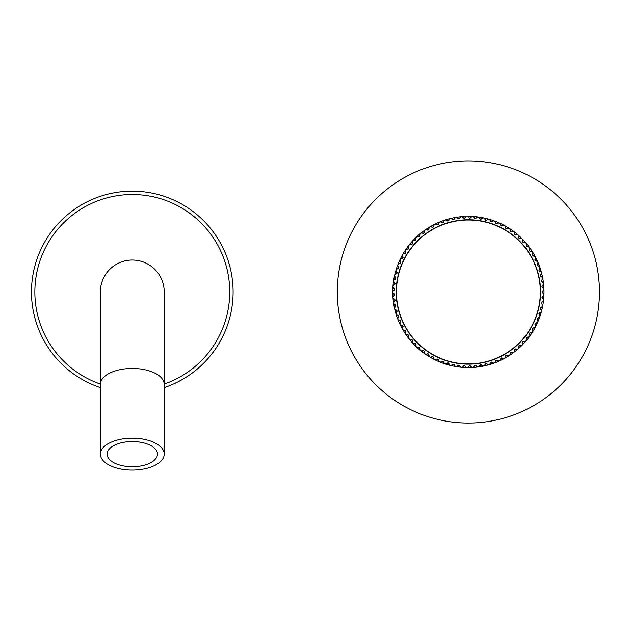 <?xml version="1.0" encoding="UTF-8"?>
<svg xmlns="http://www.w3.org/2000/svg" width="631" height="631" viewBox="0 0 631 631"><rect width="100%" height="100%" fill="white"/><g stroke="black" fill="none" stroke-linecap="round" stroke-linejoin="round"><path stroke-width="0.95" d="M132.297 191.146A100.826 100.826 0 0 1 164.218 387.608A100.826 100.826 0 0 0 132.297 191.146A100.826 100.826 0 0 0 100.368 387.608A100.826 100.826 0 0 1 132.297 191.146M443.435 222.057L444.413 220.361L443.427 222.475L442.528 222.806L440.406 221.828A75.523 75.523 0 0 0 439.184 222.325L438.364 224.51L437.488 224.904L435.303 224.084A75.523 75.523 0 0 0 434.12 224.668L433.458 226.908L432.621 227.365L430.381 226.71A75.523 75.523 0 0 0 429.246 227.381L428.749 229.668L427.952 230.181L425.665 229.692A75.523 75.523 0 0 0 424.584 230.449L424.253 232.76L423.496 233.336L421.177 233.02A75.523 75.523 0 0 0 420.159 233.849L420.001 236.183L419.284 236.814L416.957 236.664A75.523 75.523 0 0 0 415.995 237.571L416.018 239.906L415.348 240.592L413.013 240.616A75.523 75.523 0 0 0 412.122 241.586L412.311 243.921L411.696 244.647L409.369 244.844A75.523 75.523 0 0 0 408.557 245.877L408.92 248.188L408.36 248.961L406.048 249.332A75.523 75.523 0 0 0 405.315 250.42L405.843 252.7L405.347 253.512L403.067 254.048A75.523 75.523 0 0 0 402.42 255.192L403.114 257.424L402.673 258.268L400.448 258.978A75.523 75.523 0 0 0 399.88 260.169L400.74 262.338L400.37 263.214L398.193 264.081A75.523 75.523 0 0 0 397.719 265.312L398.737 267.418L398.429 268.317L396.331 269.342A75.523 75.523 0 0 0 395.945 270.604L397.112 272.624L396.875 273.546L394.856 274.722A75.523 75.523 0 0 0 394.564 276.007L395.882 277.94L395.708 278.878L393.783 280.203A75.523 75.523 0 0 0 393.586 281.505L395.045 283.335L394.935 284.281L393.113 285.74A75.523 75.523 0 0 0 393.018 287.058L394.604 288.769L394.572 289.724L392.861 291.317A75.523 75.523 0 0 0 392.861 292.634L394.572 294.227L394.604 295.182L393.018 296.901A75.523 75.523 0 0 0 393.113 298.211L394.935 299.678L395.045 300.624L393.586 302.454A75.523 75.523 0 0 0 393.783 303.756L395.708 305.081L395.882 306.011L394.564 307.944A75.523 75.523 0 0 0 394.856 309.229L396.875 310.405L397.12 311.328L395.945 313.355A75.523 75.523 0 0 0 396.331 314.609L398.429 315.642L398.745 316.541L397.719 318.647A75.523 75.523 0 0 0 398.2 319.87L400.37 320.737L400.748 321.613L399.888 323.79A75.523 75.523 0 0 0 400.448 324.981L402.681 325.683L403.122 326.527L402.42 328.759A75.523 75.523 0 0 0 403.075 329.903L405.347 330.447L405.851 331.251L405.315 333.531A75.523 75.523 0 0 0 406.056 334.627L408.36 334.99L408.92 335.763L408.557 338.074A75.523 75.523 0 0 0 409.369 339.107L411.704 339.304L412.319 340.038L412.13 342.365A75.523 75.523 0 0 0 413.013 343.343L415.356 343.367L416.018 344.045L416.003 346.38A75.523 75.523 0 0 0 416.957 347.287L419.292 347.137L420.009 347.768L420.167 350.102A75.523 75.523 0 0 0 421.185 350.931L423.504 350.615L424.261 351.191L424.592 353.502A75.523 75.523 0 0 0 425.665 354.259L427.952 353.77L428.757 354.283L429.254 356.57A75.523 75.523 0 0 0 430.381 357.241L432.629 356.586L433.465 357.043L434.128 359.284A75.523 75.523 0 0 0 435.311 359.867L437.496 359.047L438.364 359.441L439.192 361.626A75.523 75.523 0 0 0 440.414 362.123L442.536 361.145L443.427 361.476L444.421 363.59A75.523 75.523 0 0 0 445.667 364L447.718 362.864L448.633 363.125L449.777 365.168A75.523 75.523 0 0 0 451.055 365.483L453.003 364.197L453.941 364.395L455.227 366.343A75.523 75.523 0 0 0 456.528 366.556L458.382 365.136L459.329 365.262L460.756 367.108A75.523 75.523 0 0 0 462.066 367.234L463.817 365.672L464.763 365.728L466.325 367.463A75.523 75.523 0 0 0 467.642 367.494L469.267 365.806L470.221 365.791L471.909 367.416A75.523 75.523 0 0 0 473.226 367.337L474.717 365.546L475.671 365.452L477.47 366.942A75.523 75.523 0 0 0 478.779 366.777L480.136 364.876L481.074 364.718L482.983 366.067A75.523 75.523 0 0 0 484.269 365.806L485.484 363.803L486.414 363.582L488.418 364.789A75.523 75.523 0 0 0 489.68 364.426L490.744 362.344L491.652 362.052L493.734 363.109L491.912 362.375M495.887 360.916L494.972 362.659L495.879 360.506L496.763 360.143L498.924 361.042A75.523 75.523 0 0 0 500.123 360.498L500.864 358.282L501.724 357.856L503.94 358.597A75.523 75.523 0 0 0 505.092 357.966L505.676 355.703L506.496 355.214L508.76 355.789A75.523 75.523 0 0 0 509.872 355.079L510.282 352.776L511.063 352.232L513.366 352.634A75.523 75.523 0 0 0 514.415 351.838L514.659 349.511L515.393 348.911L517.72 349.148A75.523 75.523 0 0 0 518.714 348.273L518.777 345.938L519.471 345.283L521.805 345.346A75.523 75.523 0 0 0 522.728 344.408L522.626 342.073L523.273 341.363L525.607 341.253A75.523 75.523 0 0 0 526.451 340.251L526.175 337.924L526.767 337.175L529.086 336.891A75.523 75.523 0 0 0 529.859 335.826L529.417 333.531L529.945 332.742L532.241 332.285A75.523 75.523 0 0 0 532.935 331.165L532.319 328.909L532.785 328.081L535.041 327.457A75.523 75.523 0 0 0 535.648 326.29L534.867 324.089L535.277 323.23L537.478 322.441A75.523 75.523 0 0 0 537.998 321.226L537.06 319.089L537.407 318.198L539.544 317.251A75.523 75.523 0 0 0 539.97 316.005L538.874 313.946L539.15 313.031L541.217 311.927A75.523 75.523 0 0 0 541.548 310.657L540.302 308.677L540.515 307.747L542.486 306.492A75.523 75.523 0 0 0 542.731 305.199L541.343 303.322L541.485 302.375L543.362 300.979A75.523 75.523 0 0 0 543.504 299.67L541.982 297.903L542.053 296.949L543.819 295.418A75.523 75.523 0 0 0 543.867 294.101L542.218 292.445L542.218 291.49L543.867 289.842A75.523 75.523 0 0 0 543.819 288.525L542.053 286.995L541.982 286.04L543.504 284.265A75.523 75.523 0 0 0 543.354 282.956L541.485 281.568L541.343 280.621L542.731 278.744A75.523 75.523 0 0 0 542.486 277.451L540.515 276.197L540.302 275.266L541.548 273.286A75.523 75.523 0 0 0 541.209 272.016L539.15 270.912L538.874 269.997L539.97 267.93A75.523 75.523 0 0 0 539.537 266.692L537.399 265.738L537.06 264.854L537.998 262.709A75.523 75.523 0 0 0 537.478 261.502L535.277 260.713L534.867 259.854L535.648 257.653A75.523 75.523 0 0 0 535.041 256.486L532.785 255.863L532.312 255.034L532.927 252.779A75.523 75.523 0 0 0 532.233 251.659L529.945 251.201L529.409 250.412L529.859 248.117A75.523 75.523 0 0 0 529.086 247.052L526.759 246.768L526.175 246.019L526.451 243.692A75.523 75.523 0 0 0 525.599 242.69L523.265 242.58L522.626 241.87L522.728 239.535A75.523 75.523 0 0 0 521.805 238.597L519.463 238.66L518.777 238.005L518.706 235.671A75.523 75.523 0 0 0 517.712 234.795L515.393 235.032L514.651 234.432L514.407 232.105A75.523 75.523 0 0 0 513.358 231.309L511.055 231.719L510.274 231.167L509.864 228.872A75.523 75.523 0 0 0 508.752 228.154L506.488 228.73L505.668 228.241L505.092 225.977A75.523 75.523 0 0 0 503.932 225.346L501.716 226.087L500.864 225.661L500.115 223.445A75.523 75.523 0 0 0 498.916 222.901L496.755 223.808L495.871 223.445L494.964 221.292A75.523 75.523 0 0 0 493.726 220.834L491.644 221.891L490.737 221.599L489.672 219.517A75.523 75.523 0 0 0 488.41 219.162L486.406 220.369L485.484 220.14L484.261 218.145A75.523 75.523 0 0 0 482.975 217.876L481.067 219.233L480.128 219.075L478.771 217.174A75.523 75.523 0 0 0 477.462 217.001L475.664 218.492L474.709 218.405L473.218 216.607A75.523 75.523 0 0 0 471.901 216.536L470.213 218.152L469.259 218.137L467.634 216.457A75.523 75.523 0 0 0 466.317 216.48L464.755 218.223L463.809 218.271L462.058 216.717A75.523 75.523 0 0 0 460.748 216.843L459.321 218.689L458.374 218.815L456.521 217.387A75.523 75.523 0 0 0 455.219 217.608L453.934 219.556L453.003 219.754L451.047 218.468A75.523 75.523 0 0 0 449.769 218.783L448.625 220.826L447.71 221.087L445.667 219.951A75.523 75.523 0 0 0 444.413 220.361L444.382 220.266A75.617 75.617 0 0 1 445.636 219.856L447.458 220.747M490.721 362.762L489.711 364.521A75.617 75.617 0 0 1 488.441 364.884L486.651 363.921M486.414 363.582L484.797 365.27M484.505 365.743L484.292 365.901A75.617 75.617 0 0 1 482.999 366.169L481.287 365.073M481.074 364.718L479.339 366.288M476.799 366.619L475.853 365.83M475.671 365.452L473.818 366.895M471.27 367.037L469.511 365.806L468.273 367.092M465.717 367.045L464.897 366.122M463.643 366.051L462.72 366.879M462.31 367.242L462.058 367.329A75.617 75.617 0 0 1 460.748 367.21L459.423 365.664M458.185 365.507L457.207 366.256M454.691 365.83L453.239 364.245L451.031 365.578A75.617 75.617 0 0 1 449.745 365.262L448.404 363.062L446.385 363.795M452.782 364.552L453.941 364.395M449.272 364.615L449.54 365.097M447.466 363.196L448.633 363.125M445.904 364.063L445.644 364.095A75.617 75.617 0 0 1 444.39 363.685L443.435 361.894M442.26 361.46L441.14 361.981M438.774 361.011L437.717 359.149L436.045 359.773M433.757 358.637L433.41 357.454M432.314 356.854L430.334 357.327A75.617 75.617 0 0 1 429.198 356.657L428.157 353.896L425.609 354.338A75.617 75.617 0 0 1 424.529 353.581L424.15 351.593M428.93 355.9L429.048 356.436M427.621 354.015L428.757 354.283M423.149 350.836L421.926 351.002M419.946 349.393L419.867 348.162M420.009 347.768L417.69 347.413M417.146 347.452L416.894 347.358A75.617 75.617 0 0 1 415.932 346.451L415.845 344.423M414.969 343.532L413.739 343.516M412.019 341.631L412.122 340.401M411.309 339.446L410.079 339.344M408.502 337.333L408.502 335.187L406.743 334.911M407.957 335.1L408.92 335.763M406.198 334.824L405.97 334.682A75.617 75.617 0 0 1 405.236 333.586L405.599 331.59M404.936 330.518L403.737 330.242M402.475 328.017L402.846 326.842M403.122 326.527L401.087 325.359M399.991 323.056L400.464 320.958L398.106 319.909A75.617 75.617 0 0 1 397.633 318.679L398.421 316.809M399.951 320.753L400.748 321.613M398.011 315.626L396.236 314.64A75.617 75.617 0 0 1 395.85 313.378L396.781 311.572M396.158 312.637L395.882 313.118M397.12 311.328L395.392 309.742M394.832 307.25L395.755 305.309L394.28 304.308M393.902 301.776L394.675 300.813M395.045 300.624L393.57 298.802M393.381 296.247L394.225 295.347M394.604 295.182L393.271 293.257M393.271 290.702L394.58 289.487L393.381 287.704M393.57 285.157L394.967 284.045L393.902 282.175M394.675 283.138L394.935 284.281M394.28 279.651L395.747 278.642L394.832 276.701M394.517 276.252L394.47 275.992A75.617 75.617 0 0 1 394.754 274.706L396.457 273.594M396.781 272.379L395.85 270.573A75.617 75.617 0 0 1 396.236 269.311L398.011 268.333M396.899 268.869L396.41 269.114M398.429 268.317L397.885 266.037M397.64 265.541L397.625 265.28A75.617 75.617 0 0 1 398.106 264.05L399.951 263.198M400.37 263.214L399.991 260.903M401.087 258.592L403.004 257.637L402.468 255.934M402.838 257.109L402.673 258.268M403.737 253.717L404.936 253.433M405.591 252.368L405.236 250.373A75.617 75.617 0 0 1 405.97 249.277L408.502 248.764L408.502 246.618M406.735 249.048L406.19 249.135M410.079 244.607L411.302 244.512M412.114 243.55L412.051 241.523A75.617 75.617 0 0 1 412.934 240.545L415.513 240.419L415.829 238.297M413.731 240.435L413.179 240.443M417.69 236.538L419.828 236.341L420.096 233.778A75.617 75.617 0 0 1 421.122 232.942L423.685 233.194L424.308 231.143M419.86 235.789L419.284 236.814M421.918 232.949L421.374 232.871M424.142 232.366L423.496 233.336M424.387 230.599L424.529 230.37A75.617 75.617 0 0 1 425.609 229.613L427.613 229.936M428.662 229.258L428.922 228.051M429.041 227.515L429.198 227.302A75.617 75.617 0 0 1 430.326 226.624L432.306 227.097M433.402 226.497L433.749 225.314M436.037 224.179L437.196 224.612M437.488 224.904L438.774 222.94M441.132 221.97L442.252 222.491M444.185 220.44L443.948 220.945M448.665 220.408L449.264 219.328M451.741 218.72L452.774 219.399M454.005 219.146L454.683 218.121M457.199 217.695L458.177 218.444M459.423 218.287L460.74 216.741A75.617 75.617 0 0 1 462.05 216.622L463.635 217.892M462.712 217.072L462.302 216.701M464.889 217.821L466.317 216.386A75.617 75.617 0 0 1 467.634 216.362L469.117 217.742M468.265 216.859L467.879 216.465M470.371 217.766L471.262 216.914M473.81 217.056L475.427 218.468L477.478 216.906A75.617 75.617 0 0 1 478.779 217.072L480.365 219.115L482.281 218.16M479.331 217.663L479.008 217.214M484.789 218.673L486.178 220.314L487.7 219.383M490.153 220.085L491.415 221.82L493.008 221.008M495.406 221.891L496.534 223.713L498.955 222.814A75.617 75.617 0 0 1 500.154 223.358L500.904 225.243M500.509 224.076L500.336 223.555M501.716 226.087L501.077 225.764L503.191 225.417M505.431 226.632L505.739 227.83M506.819 228.469L508.807 228.075A75.617 75.617 0 0 1 509.919 228.785L510.376 230.765M510.156 229.55L510.061 229.006M511.402 231.482L513.413 231.23A75.617 75.617 0 0 1 514.47 232.027L514.778 234.03M514.651 232.807L514.596 232.255M515.393 235.032L514.833 234.582L516.978 234.7M517.523 234.645L517.783 234.724A75.617 75.617 0 0 1 518.769 235.592L518.934 237.619M519.841 238.479L521.876 238.526A75.617 75.617 0 0 1 522.799 239.472L522.807 241.499M523.265 242.58L522.783 242.052L524.882 242.485M525.434 242.509L525.67 242.627A75.617 75.617 0 0 1 526.522 243.629L526.388 245.656M527.161 246.642L529.164 246.989A75.617 75.617 0 0 1 529.937 248.062L529.654 250.065M530.348 251.106L531.554 251.351M532.099 251.453L532.319 251.603A75.617 75.617 0 0 1 533.014 252.723L532.58 254.711M533.195 255.8L534.386 256.123M535.569 258.387L535.175 260.5L537.565 261.463A75.617 75.617 0 0 1 538.085 262.677L537.147 265.075L538.945 266.235M535.695 260.682L535.277 260.713M537.864 263.442L538.085 262.677A75.617 75.617 0 0 1 540.065 267.899L539.205 269.745M539.568 270.944L540.657 271.519M541.311 273.988L540.459 275.96L541.966 276.914M542.439 279.423L541.374 280.858L542.881 282.388M541.887 281.655L541.485 281.568M543.165 284.928L542.36 285.867M542.447 287.113L543.386 287.917M543.48 290.473L542.605 291.341M542.218 292.445L542.218 291.735L543.48 293.47M543.386 296.026L541.997 297.658L543.165 299.015M542.881 301.555L541.887 302.288M541.706 303.527L542.439 304.513M541.966 307.029L540.925 307.683M540.649 308.906L541.311 309.947M541.603 310.413L541.643 310.681A75.617 75.617 0 0 1 541.311 311.951L539.568 313M538.874 313.946L539.087 313.26L539.781 315.287M538.953 317.701L537.147 318.868L537.864 320.501M536.855 322.843L534.97 323.869L535.735 326.337A75.617 75.617 0 0 1 535.127 327.505L532.667 328.294L532.911 330.423M534.386 327.82L534.922 327.67M533.053 330.952L533.014 331.22A75.617 75.617 0 0 1 532.319 332.34L530.355 332.829M529.417 333.531L529.811 332.939L529.89 335.085M528.392 337.151L527.169 337.301M526.388 338.287L526.538 339.51M526.609 340.054L526.53 340.314A75.617 75.617 0 0 1 525.678 341.316L523.659 341.513M522.815 342.444L522.87 343.674M521.08 345.496L519.849 345.465M518.777 345.938L519.297 345.449L518.903 347.555M516.986 349.243L514.841 349.361L514.659 351.136M514.786 349.913L514.659 349.511M514.604 351.688L514.478 351.917A75.617 75.617 0 0 1 513.421 352.713L511.41 352.461M510.376 353.179L510.163 354.393M508.018 355.781L506.291 355.34L505.439 357.312M503.199 358.534L502.031 358.14M500.864 358.282L501.503 357.966L500.517 359.867M500.336 360.388L500.162 360.585A75.617 75.617 0 0 1 498.963 361.129L497.047 360.443M453.484 219.754L453.934 219.556M464.29 218.35L464.755 218.223M469.74 218.247L470.213 218.152M510.605 231.522L511.055 231.719M541.919 286.521L542.053 286.995M522.878 341.655L522.626 342.073M438.963 222.42L439.152 222.23A75.617 75.617 0 0 1 440.367 221.733L440.635 221.741M438.364 224.51L437.709 224.802M449.532 218.847L449.745 218.689A75.617 75.617 0 0 1 451.023 218.373L451.283 218.421M433.907 224.786L434.081 224.581A75.617 75.617 0 0 1 435.256 223.989L435.524 223.981M454.983 217.656L455.203 217.514A75.617 75.617 0 0 1 456.505 217.293L456.765 217.356M415.829 237.745L415.932 237.501A75.617 75.617 0 0 1 420.096 233.778L420.096 233.778A75.617 75.617 0 0 1 429.198 227.302A75.617 75.617 0 0 1 430.326 226.624L430.326 226.624A75.617 75.617 0 0 1 435.256 223.989A75.617 75.617 0 0 1 473.218 216.512L473.463 216.63M471.657 216.528L471.909 216.441A75.617 75.617 0 0 1 484.285 218.05L484.505 218.2M408.415 246.074L408.478 245.822A75.617 75.617 0 0 1 412.051 241.523L412.051 241.523A75.617 75.617 0 0 1 412.934 240.545A75.617 75.617 0 0 1 416.886 236.593L417.138 236.507M475.427 218.468L474.709 218.405M416.018 239.906L415.348 240.592M480.83 219.194L480.128 219.075M482.731 217.837L482.991 217.782A75.617 75.617 0 0 1 489.703 219.422L489.908 219.596M402.302 255.413L402.333 255.145A75.617 75.617 0 0 1 405.236 250.373L405.236 250.373A75.617 75.617 0 0 1 409.29 244.781L409.527 244.654M486.178 220.314L485.484 220.14M408.92 248.188L408.36 248.961M488.173 219.099L488.433 219.06A75.617 75.617 0 0 1 495.004 221.197L495.193 221.378M491.644 221.891L490.737 221.599M405.843 252.7L405.678 253.157M493.497 220.763L493.765 220.747A75.617 75.617 0 0 1 505.139 225.89L505.297 226.103M399.786 260.39L399.794 260.122A75.617 75.617 0 0 1 402.988 254.001L403.201 253.843M496.534 223.713L495.871 223.445M393.563 281.749L393.492 281.489A75.617 75.617 0 0 1 394.47 275.992A75.617 75.617 0 0 1 395.85 270.573L395.85 270.573A75.617 75.617 0 0 1 400.362 258.931L400.559 258.757M400.74 262.338L400.464 262.993M503.712 225.235L503.98 225.259A75.617 75.617 0 0 1 508.807 228.075A75.617 75.617 0 0 1 509.919 228.785A75.617 75.617 0 0 1 518.769 235.592L518.769 235.592A75.617 75.617 0 0 1 522.799 239.472L522.799 239.472A75.617 75.617 0 0 1 526.522 243.629L526.522 243.629A75.617 75.617 0 0 1 529.164 246.989L529.164 246.989A75.617 75.617 0 0 1 529.937 248.062L529.937 248.062A75.617 75.617 0 0 1 533.014 252.723L533.014 252.723A75.617 75.617 0 0 1 535.735 257.606L535.751 257.874M398.737 267.418L398.508 268.088M397.112 272.624L397.088 273.113M395.882 277.94L395.708 278.878M393.01 287.302L392.916 287.05A75.617 75.617 0 0 1 393.681 280.188L393.823 279.959M395.045 283.335L395.085 283.816M392.868 292.879L392.758 292.634A75.617 75.617 0 0 1 393.018 285.733L393.145 285.504M394.604 288.769L394.572 289.724M393.145 298.455L393.018 298.218A75.617 75.617 0 0 1 392.758 291.317L392.868 291.072M394.572 294.227L394.596 294.945M393.823 303.992L393.681 303.771A75.617 75.617 0 0 1 392.916 296.901L393.01 296.657M394.935 299.678L395.014 300.388M394.919 309.466L394.761 309.253A75.617 75.617 0 0 1 393.681 303.771A75.617 75.617 0 0 1 393.492 302.462L393.563 302.21M395.708 305.081L395.882 306.011M534.914 256.273L535.127 256.438A75.617 75.617 0 0 1 538.085 262.677L538.085 262.938M400.567 325.194L400.362 325.02A75.617 75.617 0 0 1 398.106 319.909L398.106 319.909A75.617 75.617 0 0 1 396.236 314.64L396.236 314.64A75.617 75.617 0 0 1 394.47 307.967L394.517 307.707M534.985 260.327L534.867 259.854M396.875 310.405L397.057 311.099M537.399 265.738L537.06 264.854M398.429 315.642L398.682 316.06M539.45 266.463L539.631 266.653A75.617 75.617 0 0 1 540.065 267.899L540.065 267.899A75.617 75.617 0 0 1 541.643 273.262L541.603 273.523M400.37 320.737L400.646 321.14M541.138 271.78L541.303 271.985A75.617 75.617 0 0 1 542.826 278.721L542.763 278.981M403.201 330.116L402.988 329.958A75.617 75.617 0 0 1 399.794 323.829L399.786 323.561M540.515 276.197L540.302 275.266M402.681 325.683L403.012 326.314M542.431 277.206L542.581 277.427A75.617 75.617 0 0 1 543.599 284.258L543.52 284.51M409.527 339.297L409.298 339.17A75.617 75.617 0 0 1 402.333 328.806L402.31 328.546M541.445 281.331L541.343 280.621M543.323 282.72L543.457 282.948A75.617 75.617 0 0 1 543.969 289.834L543.867 290.079M543.804 288.28L543.914 288.517A75.617 75.617 0 0 1 543.914 295.426L543.914 295.426A75.617 75.617 0 0 1 543.457 300.995L543.323 301.224M413.187 343.516L412.942 343.406A75.617 75.617 0 0 1 408.486 338.137L408.415 337.877M543.867 293.857L543.969 294.109A75.617 75.617 0 0 1 543.914 295.426L543.804 295.663M421.382 351.081L421.122 351.01A75.617 75.617 0 0 1 412.051 342.428L411.972 342.183M541.997 297.658L542.053 296.949M415.356 343.367L415.758 343.635M543.52 299.425L543.599 299.686A75.617 75.617 0 0 1 542.826 305.215A75.617 75.617 0 0 1 542.589 306.516L542.431 306.729M419.292 347.137L419.828 347.61M542.77 304.954L542.826 305.215A75.617 75.617 0 0 1 542.589 306.516A75.617 75.617 0 0 1 541.311 311.951L541.311 311.951A75.617 75.617 0 0 1 539.631 317.283L539.45 317.48M435.532 359.97L435.264 359.962A75.617 75.617 0 0 1 430.334 357.327L430.334 357.327A75.617 75.617 0 0 1 425.609 354.338L425.609 354.338A75.617 75.617 0 0 1 420.104 350.181L419.978 349.937M427.952 353.77L428.41 353.944M540.041 315.776L540.065 316.036A75.617 75.617 0 0 1 537.573 322.48L537.375 322.662M537.06 319.089L537.407 318.198M538.093 321.005L538.093 321.266A75.617 75.617 0 0 1 532.319 332.34L532.319 332.34A75.617 75.617 0 0 1 529.164 336.954L528.936 337.088M440.643 362.21L440.375 362.218A75.617 75.617 0 0 1 435.264 359.962A75.617 75.617 0 0 1 434.089 359.37L433.915 359.165M456.773 366.587L456.513 366.658A75.617 75.617 0 0 1 451.031 365.578L451.031 365.578A75.617 75.617 0 0 1 439.16 361.721L438.971 361.531M532.319 328.909L532.785 328.081M442.536 361.145L443.017 361.216M447.718 362.864L448.199 362.904M530.001 335.621L529.945 335.881A75.617 75.617 0 0 1 525.678 341.316L525.678 341.316A75.617 75.617 0 0 1 521.876 345.417L521.632 345.512M453.003 364.197L453.492 364.197M467.887 367.487L467.642 367.589A75.617 75.617 0 0 1 455.211 366.437L454.99 366.295M522.894 344.226L522.799 344.471A75.617 75.617 0 0 1 517.783 349.219L517.53 349.298M518.887 348.107L518.777 348.351A75.617 75.617 0 0 1 513.421 352.713L513.421 352.713A75.617 75.617 0 0 1 508.815 355.876L508.554 355.916M473.463 367.313L473.226 367.439A75.617 75.617 0 0 1 466.325 367.565L466.08 367.455M514.967 349.14L515.393 348.911M469.267 365.806L470.221 365.791M479.016 366.737L478.787 366.871A75.617 75.617 0 0 1 471.909 367.51L471.665 367.416M474.717 365.546L475.427 365.475M510.069 354.938L509.919 355.158A75.617 75.617 0 0 1 503.988 358.684L503.988 358.684A75.617 75.617 0 0 1 498.963 361.129L498.963 361.129A75.617 75.617 0 0 1 493.773 363.204L493.734 363.109A75.523 75.523 0 0 0 494.972 362.659L495.012 362.746A75.617 75.617 0 0 1 488.441 364.884L488.441 364.884A75.617 75.617 0 0 1 482.999 366.169L482.999 366.169A75.617 75.617 0 0 1 477.478 367.045L477.225 366.966M505.676 355.703L506.496 355.214M480.136 364.876L480.838 364.757M505.305 357.84L505.139 358.053A75.617 75.617 0 0 1 503.988 358.684L503.719 358.708M485.484 363.803L486.178 363.637M468.376 160.905A131.074 131.074 0 0 0 354.867 357.509A131.074 131.074 0 0 0 581.892 357.509A131.074 131.074 0 0 0 468.376 160.905M164.218 384.397A31.929 15.964 180 0 0 132.297 368.433A31.929 15.964 180 0 0 100.368 384.397L100.368 291.972A31.929 31.929 0 0 1 132.297 260.043A31.929 31.929 0 0 1 164.218 291.972L164.218 454.131A31.929 15.964 180 0 0 132.297 438.174A31.929 15.964 180 0 0 100.368 454.131A31.929 15.964 180 0 0 132.297 470.095A31.929 15.964 180 0 0 164.218 454.131M157.498 454.131A25.208 12.604 180 0 0 132.297 441.534A25.208 12.604 180 0 0 107.089 454.131A25.208 12.604 180 0 0 132.297 466.735A25.208 12.604 180 0 0 157.498 454.131M164.218 384.058A97.466 97.466 0 0 0 132.297 194.514A97.466 97.466 0 0 0 100.368 384.058M491.131 360.49A72.194 72.194 0 0 1 490.689 360.632A72.194 72.194 0 0 1 399.715 314.285A72.194 72.194 0 0 1 446.062 223.311A72.194 72.194 0 0 1 536.965 269.437A72.194 72.194 0 0 1 491.131 360.49M490.618 360.419A71.973 71.973 0 0 0 516.537 238.486A71.973 71.973 0 0 0 397.98 277.017A71.973 71.973 0 0 0 490.618 360.419M100.368 384.397L100.368 454.131"/></g></svg>
